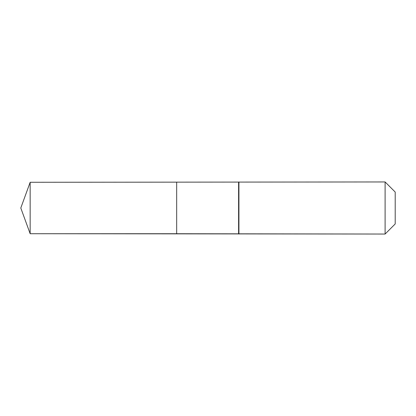 <?xml version="1.0" encoding="UTF-8"?>
<svg xmlns="http://www.w3.org/2000/svg" width="416" height="416" viewBox="0 0 416 416"><rect width="100%" height="100%" fill="white"/><g stroke="black" fill="none" stroke-linecap="round" stroke-linejoin="round"><path stroke-width="0.62" d="M20.8 208L30.16 182.281L385.107 181.953L395.2 192.046L395.2 223.954L385.107 234.047L30.16 233.719L20.8 208L30.16 233.719L30.16 182.281M395.2 223.954L385.107 234.047L176.665 233.719L176.665 182.281L176.665 233.719L30.16 233.719M238.602 233.719L238.602 182.281M238.93 234.047L238.93 181.953M385.107 234.047L385.107 181.953"/></g></svg>
